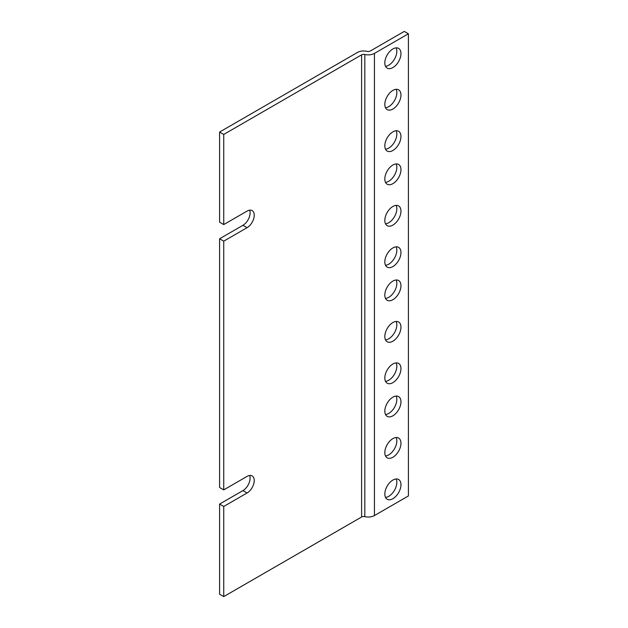 <?xml version="1.0" encoding="UTF-8"?>
<svg xmlns="http://www.w3.org/2000/svg" width="628" height="628" viewBox="0 0 628 628"><rect width="100%" height="100%" fill="white"/><g stroke="black" fill="none" stroke-linecap="round" stroke-linejoin="round"><path stroke-width="0.94" d="M249.622 210.176A10.158 5.864 -60 0 1 242.918 225.303L219.596 238.766L219.596 487.493L223.733 489.879L223.733 241.16L219.596 238.766M219.596 132.053L219.596 222.186L223.733 224.573L223.733 134.439L219.596 132.053L357.465 52.454A8.776 5.063 0 0 1 367.09 51.37A2.928 1.688 180 0 0 370.3 51.009L404.267 31.4L408.404 33.786L408.404 495.947L374.437 515.564A8.776 5.063 180 0 1 364.813 516.64A2.928 1.688 0 0 0 361.602 517.001L223.733 596.6L219.596 594.214L219.596 504.072L242.918 490.609L247.055 492.996L223.733 506.458L219.596 504.072M249.622 475.482A10.158 5.864 -60 0 1 242.918 490.609M223.733 241.16L247.055 227.689L242.918 225.303M223.733 224.573L247.055 211.11A10.158 5.864 -60 0 1 252.134 210.608A10.158 5.864 -60 0 1 253.688 218.74A10.158 5.864 -60 0 1 247.055 227.689M223.733 134.439L361.602 54.84A2.928 1.688 180 0 1 364.813 54.479A8.776 5.063 0 0 0 374.437 53.396L408.404 33.786M223.733 596.6L223.733 506.458M223.733 489.879L247.055 476.416A10.158 5.864 -60 0 1 252.134 475.914A10.158 5.864 -60 0 1 253.688 484.047A10.158 5.864 -60 0 1 247.055 492.996M392.893 480.067A11.414 6.586 -60 0 1 398.599 479.502A11.414 6.586 -60 0 1 398.599 492.682A11.414 6.586 -60 0 1 387.186 499.268A11.414 6.586 -60 0 1 385.435 490.123A11.414 6.586 -60 0 1 392.893 480.067M392.893 438.611A11.414 6.586 -60 0 1 398.599 438.046A11.414 6.586 -60 0 1 398.599 451.226A11.414 6.586 -60 0 1 387.186 457.812A11.414 6.586 -60 0 1 385.435 448.667A11.414 6.586 -60 0 1 392.893 438.611M392.893 397.155A11.414 6.586 -60 0 1 398.599 396.59A11.414 6.586 -60 0 1 398.599 409.77A11.414 6.586 -60 0 1 387.186 416.364A11.414 6.586 -60 0 1 385.435 407.219A11.414 6.586 -60 0 1 392.893 397.155M392.893 363.997A11.414 6.586 -60 0 1 398.599 363.431A11.414 6.586 -60 0 1 398.599 376.612A11.414 6.586 -60 0 1 387.186 383.198A11.414 6.586 -60 0 1 385.435 374.053A11.414 6.586 -60 0 1 392.893 363.997M392.893 322.541A11.414 6.586 -60 0 1 398.599 321.976A11.414 6.586 -60 0 1 398.599 335.156A11.414 6.586 -60 0 1 387.186 341.742A11.414 6.586 -60 0 1 385.435 332.597A11.414 6.586 -60 0 1 392.893 322.541M392.893 281.085A11.414 6.586 -60 0 1 398.599 280.52A11.414 6.586 -60 0 1 398.599 293.7A11.414 6.586 -60 0 1 387.186 300.286A11.414 6.586 -60 0 1 385.435 291.141A11.414 6.586 -60 0 1 392.893 281.085M392.893 247.927A11.414 6.586 -60 0 1 398.599 247.361A11.414 6.586 -60 0 1 398.599 260.534A11.414 6.586 -60 0 1 387.186 267.128A11.414 6.586 -60 0 1 385.435 257.982A11.414 6.586 -60 0 1 392.893 247.927M392.893 206.471A11.414 6.586 -60 0 1 398.599 205.906A11.414 6.586 -60 0 1 398.599 219.086A11.414 6.586 -60 0 1 387.186 225.672A11.414 6.586 -60 0 1 385.435 216.527A11.414 6.586 -60 0 1 392.893 206.471M392.893 165.015A11.414 6.586 -60 0 1 398.599 164.45A11.414 6.586 -60 0 1 398.599 177.63A11.414 6.586 -60 0 1 387.186 184.216A11.414 6.586 -60 0 1 385.435 175.071A11.414 6.586 -60 0 1 392.893 165.015M392.893 131.849A11.414 6.586 -60 0 1 398.599 131.283A11.414 6.586 -60 0 1 398.599 144.464A11.414 6.586 -60 0 1 387.186 151.058A11.414 6.586 -60 0 1 385.435 141.912A11.414 6.586 -60 0 1 392.893 131.849M392.893 90.401A11.414 6.586 -60 0 1 398.599 89.835A11.414 6.586 -60 0 1 398.599 103.008A11.414 6.586 -60 0 1 387.186 109.602A11.414 6.586 -60 0 1 385.435 100.456A11.414 6.586 -60 0 1 392.893 90.401M392.893 48.945A11.414 6.586 -60 0 1 398.599 48.38A11.414 6.586 -60 0 1 398.599 61.56A11.414 6.586 -60 0 1 387.186 68.146A11.414 6.586 -60 0 1 385.435 59.001A11.414 6.586 -60 0 1 392.893 48.945M396.142 478.976A11.414 6.586 -60 0 1 394.463 490.295A11.414 6.586 -60 0 1 385.506 497.4M396.142 437.528A11.414 6.586 -60 0 1 394.463 448.839A11.414 6.586 -60 0 1 385.506 455.952M396.142 396.072A11.414 6.586 -60 0 1 394.463 407.384A11.414 6.586 -60 0 1 385.506 414.496M396.142 362.906A11.414 6.586 -60 0 1 394.463 374.217A11.414 6.586 -60 0 1 385.506 381.329M396.142 321.45A11.414 6.586 -60 0 1 394.463 332.769A11.414 6.586 -60 0 1 385.506 339.881M396.142 280.002A11.414 6.586 -60 0 1 394.463 291.314A11.414 6.586 -60 0 1 385.506 298.426M396.142 246.835A11.414 6.586 -60 0 1 394.463 258.147A11.414 6.586 -60 0 1 385.506 265.259M396.142 205.38A11.414 6.586 -60 0 1 394.463 216.691A11.414 6.586 -60 0 1 385.506 223.804M396.142 163.924A11.414 6.586 -60 0 1 394.463 175.243A11.414 6.586 -60 0 1 385.506 182.356M396.142 130.765A11.414 6.586 -60 0 1 394.463 142.077A11.414 6.586 -60 0 1 385.506 149.189M396.142 89.309A11.414 6.586 -60 0 1 394.463 100.621A11.414 6.586 -60 0 1 385.506 107.733M396.142 47.854A11.414 6.586 -60 0 1 394.463 59.165A11.414 6.586 -60 0 1 385.506 66.278M361.602 517.001L361.602 54.84M374.437 53.396L374.437 515.564M364.813 54.479L364.813 516.64"/></g></svg>
